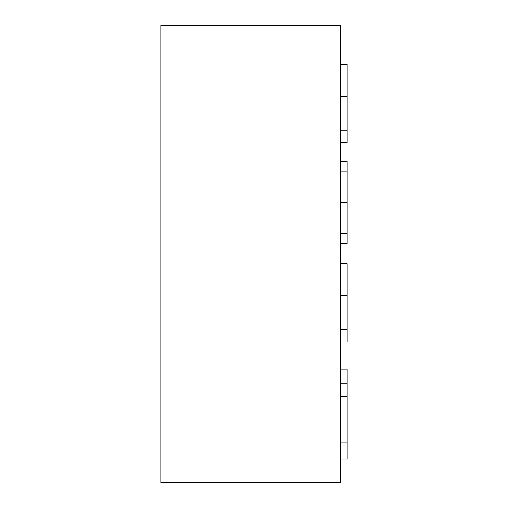 <?xml version="1.0" encoding="UTF-8"?>
<svg xmlns="http://www.w3.org/2000/svg" width="508" height="508" viewBox="0 0 508 508"><rect width="100%" height="100%" fill="white"/><g stroke="black" fill="none" stroke-linecap="round" stroke-linejoin="round"><path stroke-width="0.76" d="M160.82 482.6L340.481 482.6L340.481 321.037L160.82 321.037L160.82 482.6L340.481 482.6M340.481 243.605L347.18 243.605L347.18 161.341L340.481 161.341M340.481 459.067L347.18 459.067L347.18 369.132L340.481 369.132M340.481 442.049L347.18 442.049M340.481 396.653L347.18 396.653M340.481 383.845L347.18 383.845M340.481 341.96L347.18 341.96L347.18 263.62L340.481 263.62M340.481 142.596L347.18 142.596L347.18 64.256L340.481 64.256M340.481 186.963L160.82 186.963L160.82 25.4L340.481 25.4L340.481 321.037M160.82 186.963L160.82 321.037M340.481 233.451L347.18 233.451M340.481 202.355L347.18 202.355M340.481 171.78L347.18 171.78M340.481 329.616L347.18 329.616M340.481 295.694L347.18 295.694M340.481 130.245L347.18 130.245M340.481 96.329L347.18 96.329"/></g></svg>

